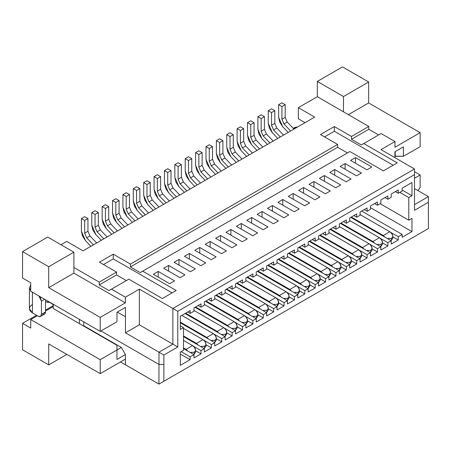 <?xml version="1.0" encoding="UTF-8"?>
<svg xmlns="http://www.w3.org/2000/svg" width="451" height="451" viewBox="0 0 451 451"><rect width="100%" height="100%" fill="white"/><g stroke="black" fill="none" stroke-linecap="round" stroke-linejoin="round"><path stroke-width="0.68" d="M158.977 364.453L163.882 364.453L163.882 355.01L158.977 352.18L172.874 344.158L172.874 308.478L172.874 344.158L177.779 346.988L172.874 344.158L158.977 352.18L163.882 355.01L177.779 346.988L177.779 311.308L139.359 289.125L125.384 297.198L125.384 302.863L125.384 297.198L111.487 289.176L125.384 297.198L139.359 289.125L172.874 308.478L414.508 168.973L172.874 308.478L177.779 311.308L414.508 174.633L414.508 168.973L380.994 149.625L394.969 141.552L381.072 133.53L363.743 143.536L397.258 162.884L383.401 170.884L349.886 151.536L142.674 271.169L176.189 290.517L162.332 298.517L128.817 279.169L109.035 290.591L99.226 284.925L99.226 282.095L73.885 267.466L73.885 273.131L125.384 302.863L100.207 317.397L100.207 331.367L30.724 291.25L30.724 282.754L30.724 291.25L100.207 331.367L100.207 317.397L48.708 287.665L48.708 266.71L22.55 251.607L47.727 237.074L73.885 252.177L73.885 267.466L99.226 282.095L116.555 272.088L99.389 262.178L113.246 254.178L130.412 264.089L337.624 144.455L337.624 147.285L337.624 144.455L320.458 134.545L334.315 126.545L334.315 131.264L334.315 126.545L351.481 136.456L368.811 126.449L368.811 129.279L368.811 126.449L317.318 96.717L343.47 111.82L343.47 96.531L343.47 111.82L368.811 126.449L351.481 136.456L351.481 139.286L361.29 144.951L363.743 143.536L361.29 144.951L351.481 139.286L351.481 136.456L334.315 126.545L320.458 134.545L337.624 144.455L130.412 264.089L130.412 266.919L140.222 272.584L349.886 151.536L383.401 170.884L397.258 162.884L363.743 143.536L381.072 133.53L394.969 141.552L394.969 147.218L420.146 132.679L368.647 102.946L348.375 114.65L368.647 102.946L368.647 81.992L343.47 96.531L317.318 81.428L317.318 96.717L298.353 107.665L314.702 117.108L298.353 107.665L298.353 118.805L298.353 107.665L317.318 96.717L317.318 81.428L342.489 66.889L368.647 81.992L368.647 102.946L420.146 132.679L420.146 146.648L420.146 132.679L394.969 147.218L394.969 141.552L380.994 149.625L414.508 168.973L414.508 210.313L428.405 202.29L428.405 196.63L414.508 188.603L428.405 196.63L414.508 204.653L428.405 196.63L428.45 228.505L428.405 202.29L414.508 210.313L414.508 174.633L177.779 311.308L177.779 346.988L163.882 355.01L163.843 381.275L428.444 228.51L158.932 384.111L428.45 228.505L158.932 384.111L125.395 364.774M414.508 171.707L420.146 174.965L420.146 187.238L420.146 174.965L414.508 178.224L420.146 174.965L414.508 171.707M297.711 126.917L293.297 128.417L295.337 127.255L297.711 126.917M399.795 192.38L408.786 197.572L411.972 195.728L402.162 190.068L411.972 195.728L411.972 182.514L402.162 188.18L402.162 191.01L398.239 193.276L395.38 191.624L398.239 193.276L402.162 191.01L402.162 188.18L411.972 182.514L411.972 195.728L408.786 197.572L399.795 192.38M298.353 118.805L305.056 122.672L298.353 118.805M428.405 210.792L428.405 211.733M394.896 157.653L394.913 151.778L403.391 146.885L403.391 156.322L420.146 146.648L403.391 156.322L403.391 146.885L395.217 151.604L395.217 156.322L403.391 156.322L394.901 156.142L395.217 156.322L395.217 151.604L403.391 146.885L394.913 151.778L395.217 151.604L394.913 151.778L394.896 157.653M417.615 190.401L418.675 189.786L420.146 187.238L418.675 189.786L417.615 190.401M371.821 167L355.473 157.562L355.473 163.223L355.473 157.562L350.568 160.393L366.917 169.83L371.821 167L366.917 169.83L350.568 160.393L355.473 157.562L371.821 167M361.702 211.068L402.162 234.43L402.162 237.26L411.972 231.6L370.446 207.623L411.972 231.6L411.972 218.385L408.786 220.223L380.176 203.705L408.786 220.223L408.786 197.572L408.786 220.223L411.972 218.385L411.972 231.6L402.162 237.26L402.162 234.43L361.702 211.068M334.315 131.264L393.171 165.241L334.315 131.264L324.545 136.907L334.315 131.264M337.624 147.285L347.433 152.951L337.624 147.285L130.412 266.919L337.624 147.285M361.443 172.992L345.094 163.555L345.094 169.215L345.094 163.555L340.189 166.385L356.538 175.822L361.443 172.992L356.538 175.822L340.189 166.385L345.094 163.555L361.443 172.992M398.239 236.696L402.162 234.43L398.239 236.696L398.239 240L391.209 244.059L391.209 240.755L350.748 217.393L391.209 240.755L387.86 242.689L391.209 240.755L391.209 244.059L398.239 240L398.239 236.696L390.064 231.977L398.239 236.696M379.686 237.97L387.86 242.689L387.86 245.992L380.83 250.051L380.83 246.748L340.364 223.386L380.83 246.748L377.476 248.681L380.83 246.748L380.83 250.051L387.86 245.992L387.86 242.689L379.686 237.97M369.301 243.963L377.476 248.681L377.476 251.985L370.446 256.044L370.446 252.74L329.985 229.379L370.446 252.74L367.097 254.674L370.446 252.74L370.446 256.044L377.476 251.985L377.476 248.681L369.301 243.963M358.923 249.955L367.097 254.674L367.097 257.978L360.067 262.037L360.067 258.733L319.601 235.371L360.067 258.733L356.713 260.672L360.067 258.733L360.067 262.037L367.097 257.978L367.097 254.674L358.923 249.955M348.538 255.948L356.713 260.672L356.713 263.976L349.683 268.035L349.683 264.731L309.223 241.37L349.683 264.731L346.334 266.665L349.683 264.731L349.683 268.035L356.713 263.976L356.713 260.672L348.538 255.948M338.16 261.946L346.334 266.665L346.334 269.969L339.304 274.028L339.304 270.724L298.838 247.362L339.304 270.724L335.95 272.658L339.304 270.724L339.304 274.028L346.334 269.969L346.334 266.665L338.16 261.946M327.781 267.939L335.95 272.658L335.95 275.961L328.926 280.02L328.926 276.717L288.46 253.355L328.926 276.717L325.571 278.65L328.926 276.717L328.926 280.02L335.95 275.961L335.95 272.658L327.781 267.939M317.397 273.932L325.571 278.65L325.571 281.954L318.541 286.013L318.541 282.709L278.075 259.348L318.541 282.709L315.193 284.643L318.541 282.709L318.541 286.013L325.571 281.954L325.571 278.65L317.397 273.932M307.018 279.924L315.193 284.643L315.193 287.947L308.163 292.006L308.163 288.702L267.697 265.34L308.163 288.702L304.808 290.636L308.163 288.702L308.163 292.006L315.193 287.947L315.193 284.643L307.018 279.924M296.634 285.917L304.808 290.636L304.808 293.939L297.778 297.998L297.778 294.695L257.318 271.333L297.778 294.695L294.43 296.634L297.778 294.695L297.778 297.998L304.808 293.939L304.808 290.636L296.634 285.917M286.255 291.91L294.43 296.634L294.43 299.938L287.4 303.997L287.4 300.693L246.934 277.331L287.4 300.693L284.045 302.627L287.4 300.693L287.4 303.997L294.43 299.938L294.43 296.634L286.255 291.91M275.871 297.908L284.045 302.627L284.045 305.93L277.015 309.989L277.015 306.686L236.555 283.324L277.015 306.686L273.667 308.619L277.015 306.686L277.015 309.989L284.045 305.93L284.045 302.627L275.871 297.908M265.492 303.901L273.667 308.619L273.667 311.923L266.637 315.982L266.637 312.678L226.171 289.317L266.637 312.678L263.283 314.612L266.637 312.678L266.637 315.982L273.667 311.923L273.667 308.619L265.492 303.901M255.108 309.893L263.283 314.612L263.283 317.916L256.253 321.975L256.253 318.671L215.792 295.309L256.253 318.671L252.904 320.605L256.253 318.671L256.253 321.975L263.283 317.916L263.283 314.612L255.108 309.893M244.73 315.886L252.904 320.605L252.904 323.908L245.874 327.967L245.874 324.664L242.52 326.597L242.52 329.901L235.49 333.96L235.49 330.656L232.141 332.596L232.141 335.899L225.111 339.958L225.111 336.655L221.757 338.588L221.757 341.892L214.727 345.951L214.727 342.647L211.378 344.581L211.378 347.884L204.348 351.943L204.348 348.64L200.994 350.574L200.994 353.877L193.964 357.936L193.964 354.633L190.125 356.854L190.125 359.684L180.315 365.344L180.315 352.13L183.501 350.292L183.501 327.64L180.315 329.478L180.315 316.264L190.125 310.598L190.125 313.434L193.964 311.213L193.964 307.909L200.994 303.85L200.994 307.154L204.348 305.22L204.348 301.916L211.378 297.857L211.378 301.161L214.727 299.227L214.727 295.924L221.757 291.865L221.757 295.168L225.111 293.235L225.111 289.931L232.141 285.872L232.141 289.176L235.49 287.242L235.49 283.938L242.52 279.879L242.52 283.183L245.874 281.244L245.874 277.94L252.904 273.881L252.904 277.185L250.04 275.533L252.904 277.185L256.253 275.251L252.904 277.185L252.904 273.881L245.874 277.94L245.874 281.244L242.52 283.183L239.661 281.531L242.52 283.183L242.52 279.879L235.49 283.938L235.49 287.242L232.141 289.176L229.277 287.524L232.141 289.176L232.141 285.872L225.111 289.931L225.111 293.235L221.757 295.168L218.898 293.516L221.757 295.168L221.757 291.865L214.727 295.924L214.727 299.227L211.378 301.161L208.514 299.509L211.378 301.161L211.378 297.857L204.348 301.916L204.348 305.22L200.994 307.154L198.136 305.502L200.994 307.154L200.994 303.85L193.964 307.909L193.964 311.213L190.125 313.434L190.125 310.598L180.315 316.264L180.315 329.478L183.501 327.64L183.501 350.292L180.315 352.13L180.315 365.344L190.125 359.684L180.315 354.018L190.125 359.684L190.125 356.854L181.133 351.662L190.125 356.854L193.964 354.633L183.501 348.595L193.964 354.633L193.964 357.936L200.994 353.877L200.994 350.574L204.348 348.64L183.501 336.604L204.348 348.64L204.348 351.943L211.378 347.884L211.378 344.581L214.727 342.647L180.315 322.775L214.727 342.647L214.727 345.951L221.757 341.892L221.757 338.588L225.111 336.655L185.057 313.53L225.111 336.655L225.111 339.958L232.141 335.899L232.141 332.596L235.49 330.656L195.029 307.3L235.49 330.656L235.49 333.96L242.52 329.901L242.52 326.597L245.874 324.664L205.408 301.302L245.874 324.664L245.874 327.967L252.904 323.908L252.904 320.605L244.73 315.886M351.058 178.985L334.71 169.548L334.71 175.208L334.71 169.548L329.805 172.378L346.154 181.815L351.058 178.985L346.154 181.815L329.805 172.378L334.71 169.548L351.058 178.985M391.209 197.335L387.86 199.269L384.996 197.617L387.86 199.269L391.209 197.335L391.209 194.031L398.239 189.972L398.239 193.276L398.239 189.972L391.209 194.031L391.209 197.335M380.83 203.328L377.476 205.261L374.618 203.61L377.476 205.261L380.83 203.328L380.83 200.024L387.86 195.965L387.86 199.269L387.86 195.965L380.83 200.024L380.83 203.328M370.446 209.32L367.097 211.26L364.233 209.608L367.097 211.26L370.446 209.32L370.446 206.017L377.476 201.958L377.476 205.261L377.476 201.958L370.446 206.017L370.446 209.32M360.067 215.319L356.713 217.252L353.855 215.601L356.713 217.252L360.067 215.319L360.067 212.015L367.097 207.956L367.097 211.26L367.097 207.956L360.067 212.015L360.067 215.319M349.683 221.311L346.334 223.245L343.47 221.593L346.334 223.245L349.683 221.311L349.683 218.008L356.713 213.949L356.713 217.252L356.713 213.949L349.683 218.008L349.683 221.311M339.304 227.304L335.95 229.238L333.092 227.586L335.95 229.238L339.304 227.304L339.304 224L346.334 219.941L346.334 223.245L346.334 219.941L339.304 224L339.304 227.304M328.926 233.297L325.571 235.23L322.713 233.579L325.571 235.23L328.926 233.297L328.926 229.993L335.95 225.934L335.95 229.238L335.95 225.934L328.926 229.993L328.926 233.297M318.541 239.289L315.193 241.223L312.329 239.571L315.193 241.223L318.541 239.289L318.541 235.986L325.571 231.927L325.571 235.23L325.571 231.927L318.541 235.986L318.541 239.289M308.163 245.282L304.808 247.221L301.95 245.57L304.808 247.221L308.163 245.282L308.163 241.978L315.193 237.919L315.193 241.223L315.193 237.919L308.163 241.978L308.163 245.282M297.778 251.28L294.43 253.214L291.566 251.562L294.43 253.214L297.778 251.28L297.778 247.977L304.808 243.918L304.808 247.221L304.808 243.918L297.778 247.977L297.778 251.28M287.4 257.273L284.045 259.207L281.187 257.555L284.045 259.207L287.4 257.273L287.4 253.969L294.43 249.91L294.43 253.214L294.43 249.91L287.4 253.969L287.4 257.273M277.015 263.266L273.667 265.199L270.803 263.547L273.667 265.199L277.015 263.266L277.015 259.962L284.045 255.903L284.045 259.207L284.045 255.903L277.015 259.962L277.015 263.266M266.637 269.258L263.283 271.192L260.424 269.54L263.283 271.192L266.637 269.258L266.637 265.955L273.667 261.896L273.667 265.199L273.667 261.896L266.637 265.955L266.637 269.258M340.68 184.978L324.331 175.54L324.331 181.206L324.331 175.54L319.426 178.37L335.775 187.813L340.68 184.978L335.775 187.813L319.426 178.37L324.331 175.54L340.68 184.978M330.295 190.976L313.947 181.533L313.947 187.199L313.947 181.533L309.042 184.369L325.391 193.806L330.295 190.976L325.391 193.806L309.042 184.369L313.947 181.533L330.295 190.976M319.917 196.969L303.568 187.526L303.568 193.191L303.568 187.526L298.663 190.361L315.012 199.799L319.917 196.969L315.012 199.799L298.663 190.361L303.568 187.526L319.917 196.969M309.533 202.961L293.184 193.524L293.184 199.184L293.184 193.524L288.279 196.354L304.628 205.791L309.533 202.961L304.628 205.791L288.279 196.354L293.184 193.524L309.533 202.961M299.154 208.954L282.805 199.517L282.805 205.177L282.805 199.517L277.901 202.347L294.249 211.784L299.154 208.954L294.249 211.784L277.901 202.347L282.805 199.517L299.154 208.954M288.77 214.947L272.421 205.509L272.421 211.175L272.421 205.509L267.516 208.339L283.865 217.782L288.77 214.947L283.865 217.782L267.516 208.339L272.421 205.509L288.77 214.947M278.391 220.939L262.042 211.502L262.042 217.168L262.042 211.502L257.138 214.332L273.486 223.775L278.391 220.939L273.486 223.775L257.138 214.332L262.042 211.502L278.391 220.939M268.007 226.938L251.658 217.495L251.658 223.16L251.658 217.495L246.753 220.33L263.102 229.768L268.007 226.938L263.102 229.768L246.753 220.33L251.658 217.495L268.007 226.938M257.628 232.93L241.279 223.487L241.279 229.153L241.279 223.487L236.375 226.323L252.723 235.76L257.628 232.93L252.723 235.76L236.375 226.323L241.279 223.487L257.628 232.93M247.244 238.923L230.895 229.486L230.895 235.146L230.895 229.486L225.99 232.316L242.339 241.753L247.244 238.923L242.339 241.753L225.99 232.316L230.895 229.486L247.244 238.923M236.865 244.916L220.516 235.478L220.516 241.138L220.516 235.478L215.612 238.308L231.961 247.746L236.865 244.916L231.961 247.746L215.612 238.308L220.516 235.478L236.865 244.916M368.811 129.279L378.62 134.945L368.811 129.279L351.481 139.286L368.811 129.279M343.47 96.531L368.647 81.992L342.489 66.889L317.318 81.428L343.47 96.531M256.253 275.251L256.253 271.947L263.283 267.888L263.283 271.192L263.283 267.888L256.253 271.947L256.253 275.251M314.702 117.108L83.04 250.852L66.692 241.415L60.97 244.718L66.692 241.415L83.04 250.852L314.702 117.108M210.132 241.471L226.481 250.908L221.576 253.744L205.228 244.301L210.132 241.471L210.132 247.137L210.132 241.471L205.228 244.301L221.576 253.744L226.481 250.908L210.132 241.471M199.754 247.464L216.102 256.901L211.198 259.737L194.849 250.294L199.754 247.464L199.754 253.129L199.754 247.464L194.849 250.294L211.198 259.737L216.102 256.901L199.754 247.464M189.369 253.456L205.718 262.899L200.813 265.729L184.465 256.292L189.369 253.456L189.369 259.122L189.369 253.456L184.465 256.292L200.813 265.729L205.718 262.899L189.369 253.456M178.991 259.449L195.339 268.892L190.435 271.722L174.086 262.285L178.991 259.449L178.991 265.115L178.991 259.449L174.086 262.285L190.435 271.722L195.339 268.892L178.991 259.449M168.606 265.447L184.955 274.885L180.05 277.715L163.702 268.277L168.606 265.447L168.606 271.107L168.606 265.447L163.702 268.277L180.05 277.715L184.955 274.885L168.606 265.447M158.228 271.44L174.576 280.877L169.672 283.707L153.323 274.27L158.228 271.44L158.228 277.1L158.228 271.44L153.323 274.27L169.672 283.707L174.576 280.877L158.228 271.44M120.479 361.95L125.384 364.78L125.384 359.114M22.55 349.773L22.55 323.344L36.531 315.272L22.55 323.344L22.55 349.773L48.708 364.876L66.855 354.396L48.708 364.876L22.55 349.773M45.517 310.079L53.218 305.637L45.517 310.079M125.406 359.103L100.207 373.653L48.708 343.921L48.708 364.876L48.708 343.921L100.207 373.653L100.207 359.684L30.724 319.567L30.724 328.063L22.55 323.344L30.724 328.063L30.724 319.567L37.343 315.745L30.724 319.567L100.207 359.684L100.207 373.653L125.406 359.103L125.44 354.554L116.961 359.447L125.44 354.554L125.417 364.758L158.932 384.111L163.843 381.275L163.882 364.453L158.977 364.447L158.932 384.111L158.977 364.447L100.939 330.944L158.977 364.447L158.977 352.18L158.977 364.447M45.517 311.027L53.218 306.579L45.517 311.027M187.672 312.019L190.125 313.434L187.672 312.019M234.345 321.879L242.52 326.597L234.345 321.879M223.967 327.877L232.141 332.596L223.967 327.877M213.582 333.87L221.757 338.588L213.582 333.87M203.204 339.862L211.378 344.581L203.204 339.862M192.819 345.855L200.994 350.574L192.819 345.855M180.315 325.797L183.501 327.64L180.315 325.797M121.364 347.467L83.762 325.757L83.762 321.873L83.762 325.757L121.364 347.467L100.207 359.684L116.961 350.01L116.961 359.447L116.961 350.01L121.364 347.467L125.44 354.554M123.405 351.008L121.358 347.467M22.55 251.607L22.55 278.036L30.724 282.754L22.55 278.036L22.55 251.607L48.708 266.71L48.708 287.665L100.207 317.397L125.384 302.863L73.885 273.131L48.708 287.665L73.885 273.131L73.885 252.177L48.708 266.71L73.885 252.177L47.727 237.074L22.55 251.607M116.555 272.088L99.226 282.095L99.226 284.925L116.555 274.924L116.555 272.088L116.555 274.924L126.365 280.584L116.555 274.924L99.226 284.925L109.035 290.591L128.817 279.169L162.332 298.517L176.189 290.517L142.674 271.169L140.222 272.584L130.412 266.919L130.412 264.089L113.246 254.178L99.389 262.178L116.555 272.088M103.476 264.54L113.246 258.897L113.246 254.178L113.246 258.897L172.102 292.879L113.246 258.897L103.476 264.54M172.874 344.158L139.359 324.805L125.463 332.827L158.977 352.18L125.463 332.827L139.359 324.805L172.874 344.158M139.359 289.125L139.359 324.805L139.359 289.125M100.207 331.367L116.961 321.693L116.961 312.25L125.44 307.356L125.463 332.827L125.463 316.782L117.288 312.064L125.463 316.782L125.44 307.356L116.961 312.25L116.961 321.693L100.207 331.367M116.961 345.291L116.961 350.01L116.961 345.291L53.218 308.49L116.961 345.291M116.961 312.25L121.364 309.713L116.961 312.25M121.358 309.713L123.405 308.535M382.431 242.858L387.86 245.992L382.431 242.858M392.81 236.865L398.239 240L392.81 236.865M372.047 248.851L377.476 251.985L372.047 248.851M361.668 254.843L367.097 257.978L361.668 254.843M351.284 260.836L356.713 263.976L351.284 260.836M340.905 266.834L346.334 269.969L340.905 266.834M330.521 272.827L335.95 275.961L330.521 272.827M320.142 278.819L325.571 281.954L320.142 278.819M309.758 284.812L315.193 287.947L309.758 284.812M299.379 290.805L304.808 293.939L299.379 290.805M288.995 296.803L294.43 299.938L288.995 296.803M278.617 302.796L284.045 305.93L278.617 302.796M268.232 308.788L273.667 311.923L268.232 308.788M257.854 314.781L263.283 317.916L257.854 314.781M247.469 320.774L252.904 323.908L247.469 320.774M237.091 326.766L242.52 329.901L237.091 326.766M226.706 332.765L232.141 335.899L226.706 332.765M216.328 338.757L221.757 341.892L216.328 338.757M205.944 344.75L211.378 347.884L205.944 344.75M195.565 350.743L200.994 353.877L195.565 350.743M83.762 325.757L83.446 325.938L83.762 325.757M125.44 307.356L121.364 309.713M79.359 323.581L79.359 319.331L79.359 323.581M53.218 304.239L53.218 308.49L53.218 304.239M392.81 238.252L391.457 240.141L390.735 240.479M382.431 244.245L381.072 246.133L380.356 246.471M372.047 250.243L370.694 252.126L369.972 252.47M361.668 256.236L360.31 258.124L359.594 258.462M351.284 262.228L349.931 264.117L349.209 264.455M340.905 268.221L339.547 270.11L338.831 270.448M330.521 274.214L329.168 276.102L328.446 276.44M320.142 280.206L318.789 282.095L318.068 282.433M309.758 286.205L308.405 288.088L307.683 288.431M299.379 292.197L298.026 294.086L297.305 294.424M288.995 298.19L287.642 300.078L286.921 300.417M278.617 304.183L277.264 306.071L276.542 306.409M268.232 310.175L266.879 312.064L266.158 312.402M257.854 316.168L256.501 318.056L255.779 318.395M247.469 322.166L246.116 324.049L245.395 324.393M237.091 328.159L235.738 330.047L235.016 330.386M226.706 334.152L225.353 336.04L224.632 336.378M216.328 340.144L214.975 342.033L214.253 342.371M205.944 346.137L204.591 348.025L203.869 348.364M195.565 352.13L194.212 354.018L193.49 354.356M210.042 168.663L207.088 164.175L205.983 159.327L205.983 146.648L209.253 144.76L205.983 146.648L209.253 148.537L212.522 146.648L209.253 148.537L209.253 161.216L212.522 159.327L209.253 161.216L211.282 165.878L214.552 163.995L212.522 159.327L212.522 146.648L209.253 144.76L212.522 146.648L212.522 159.327L214.552 163.995L221.266 171.047L214.552 163.995L211.282 165.878L217.996 172.936L211.282 165.878L209.253 161.216L209.253 148.537L205.983 146.648L205.983 159.327L210.042 168.657L215.493 174.385L210.042 168.657M96.694 242.971L89.974 235.918L86.705 237.807L93.425 244.859L86.705 237.807L84.675 233.139L84.675 220.46L81.406 218.572L81.406 231.25L85.464 240.58L90.916 246.308L85.464 240.58L82.516 236.099L81.406 231.25L81.406 218.572L84.675 220.46L84.675 233.139L86.705 237.807L89.974 235.918L96.694 242.971M84.675 216.683L87.945 218.572L87.945 231.25L89.974 235.918L87.945 231.25L84.675 233.139L87.945 231.25L87.945 218.572L84.675 220.46L87.945 218.572L84.675 216.683L81.406 218.572L84.675 216.683M249.144 154.952L242.424 147.9L240.394 143.232L240.394 130.553L237.125 128.67L237.125 141.343L241.189 150.679L246.635 156.401L241.189 150.679L238.235 146.192L237.125 141.343L237.125 128.67L240.394 130.553L240.394 143.232L242.424 147.9L249.144 154.952M240.394 126.782L243.664 128.67L243.664 141.343L245.694 146.011L252.413 153.064L245.694 146.011L242.424 147.9L245.694 146.011L243.664 141.343L240.394 143.232L243.664 141.343L243.664 128.67L240.394 130.553L243.664 128.67L240.394 126.782L237.125 128.67L240.394 126.782M103.803 238.867L97.089 231.808L95.054 227.146L95.054 214.467L91.784 212.579L91.784 225.258L95.849 234.588L101.295 240.31L95.849 234.588L92.895 230.106L91.784 225.258L91.784 212.579L95.054 214.467L95.054 227.146L97.089 231.808L103.803 238.867M95.054 210.69L98.324 212.579L98.324 225.258L100.359 229.92L107.073 236.978L100.359 229.92L97.089 231.808L100.359 229.925L98.324 225.258L95.054 227.146L98.324 225.258L98.324 212.579L95.054 214.467L98.324 212.579L95.054 210.69L91.784 212.579L95.054 210.69M219.631 138.767L222.901 140.656L222.901 153.334L224.931 157.997L231.651 165.055L224.931 157.997L221.661 159.885L228.381 166.943L221.661 159.885L219.631 155.223L219.631 142.544L216.362 140.656L216.362 153.334L220.426 162.664L225.872 168.386L220.426 162.664L217.472 158.183L216.362 153.334L216.362 140.656L219.631 138.767L216.362 140.656L219.631 142.544L222.901 140.656L219.631 138.767M271.541 108.798L274.811 110.687L274.811 123.365L276.841 128.033L283.555 135.086L276.841 128.033L273.571 129.916L280.285 136.974L273.571 129.916L271.541 125.254L271.541 112.575L268.272 110.687L268.272 123.365L272.331 132.695L277.782 138.423L272.331 132.695L269.377 128.214L268.272 123.365L268.272 110.687L271.541 108.798L268.272 110.687L271.541 112.575L274.811 110.687L271.541 108.798M250.779 120.789L254.048 122.672L254.048 135.351L256.078 140.019L262.792 147.071L256.078 140.019L252.808 141.907L259.522 148.96L252.808 141.907L250.779 137.239L250.779 124.561L247.509 122.672L247.509 135.351L251.568 144.686L257.019 150.409L251.568 144.686L248.614 140.199L247.509 135.351L247.509 122.672L250.779 120.789L247.509 122.672L250.779 124.561L254.048 122.672L250.779 120.789M238.759 160.951L232.045 153.892L230.016 149.225L230.016 136.552L226.746 134.663L226.746 147.342L230.805 156.672L236.256 162.394L230.805 156.672L227.851 152.19L226.746 147.342L226.746 134.663L230.016 136.552L230.016 149.225L232.045 153.892L238.759 160.951M230.016 132.774L233.285 134.663L233.285 147.342L235.315 152.004L242.029 159.062L235.315 152.004L232.045 153.892L235.315 152.004L233.285 147.342L230.016 149.225L233.285 147.342L233.285 134.663L230.016 136.552L233.285 134.663L230.016 132.774L226.746 134.663L230.016 132.774M146.964 180.721L150.234 182.61L150.234 195.289L152.263 199.956L158.983 207.009L152.263 199.956L148.993 201.845L155.713 208.898L148.993 201.845L146.964 197.177L146.964 184.498L143.694 182.61L143.694 195.289L147.753 204.619L153.205 210.346L147.753 204.619L144.805 200.137L143.694 195.289L143.694 182.61L146.964 180.721L143.694 182.61L146.964 184.498L150.234 182.61L146.964 180.721M105.438 204.698L108.708 206.586L108.708 219.265L110.737 223.927L117.457 230.985L110.737 223.927L107.468 225.816L114.188 232.874L107.468 225.816L105.438 221.148L105.438 208.475L102.168 206.586L102.168 219.265L106.227 228.595L111.679 234.317L106.227 228.595L103.279 224.113L102.168 219.265L102.168 206.586L105.438 204.698L102.168 206.586L105.438 208.475L108.708 206.586L105.438 204.698M136.58 186.714L139.849 188.603L139.849 201.281L141.885 205.949L148.599 213.002L141.885 205.949L138.615 207.838L145.329 214.89L138.615 207.838L136.58 203.17L136.58 190.491L133.31 188.603L133.31 201.281L137.375 210.617L142.82 216.339L137.375 210.617L134.421 206.13L133.31 201.281L133.31 188.603L136.58 186.714L133.31 188.603L136.58 190.491L139.849 188.603L136.58 186.714M269.907 142.967L263.187 135.914L261.157 131.247L261.157 118.568L257.887 116.679L257.887 129.358L261.952 138.688L267.398 144.416L261.952 138.688L258.998 134.206L257.887 129.358L257.887 116.679L261.157 118.568L261.157 131.247L263.187 135.914L269.907 142.967M261.157 114.791L264.427 116.679L264.427 129.358L266.456 134.026L273.176 141.078L266.456 134.026L263.187 135.914L266.456 134.026L264.427 129.358L261.157 131.247L264.427 129.358L264.427 116.679L261.157 118.568L264.427 116.679L261.157 114.791L257.887 116.679L261.157 114.791M178.106 162.743L181.375 164.632L181.375 177.305L183.405 181.973L190.125 189.031L183.405 181.973L180.135 183.861L186.855 190.914L180.135 183.861L178.106 179.194L178.106 166.515L174.836 164.632L174.836 177.305L178.9 186.641L184.346 192.363L178.9 186.641L175.946 182.153L174.836 177.305L174.836 164.632L178.106 162.743L174.836 164.632L178.106 166.515L181.375 164.632L178.106 162.743M126.201 192.712L129.471 194.595L129.471 207.274L131.5 211.942L138.22 218.994L131.5 211.942L128.231 213.83L134.95 220.883L128.231 213.83L126.201 209.163L126.201 196.484L122.931 194.595L122.931 207.274L126.99 216.61L132.442 222.332L126.99 216.61L124.042 212.122L122.931 207.274L122.931 194.595L126.201 192.712L122.931 194.595L126.201 196.484L129.471 194.595L126.201 192.712M198.868 150.752L202.138 152.641L202.138 165.32L204.168 169.988L210.888 177.04L204.168 169.988L200.898 171.876L207.618 178.929L200.898 171.876L198.868 167.208L198.868 154.53L195.599 152.641L195.599 165.32L199.663 174.655L205.109 180.377L199.663 174.655L196.709 170.168L195.599 165.32L195.599 152.641L198.868 150.752L195.599 152.641L198.868 154.53L202.138 152.641L198.868 150.752M167.727 168.736L170.997 170.625L170.997 183.303L173.026 187.966L179.74 195.024L173.026 187.966L169.756 189.854L176.471 196.912L169.756 189.854L167.727 185.186L167.727 172.513L164.457 170.625L164.457 183.303L168.516 192.633L173.968 198.355L168.516 192.633L165.568 188.152L164.457 183.303L164.457 170.625L167.727 168.736L164.457 170.625L167.727 172.513L170.997 170.625L167.727 168.736M115.817 198.705L119.087 200.594L119.087 213.267L121.122 217.934L127.836 224.993L121.122 217.934L117.852 219.823L124.566 226.876L117.852 219.823L115.817 215.155L115.817 202.476L112.547 200.594L112.547 213.267L116.612 222.602L122.058 228.324L116.612 222.602L113.658 218.115L112.547 213.267L112.547 200.594L115.817 198.705L112.547 200.594L115.817 202.476L119.087 200.594L115.817 198.705M157.343 174.729L160.612 176.617L160.612 189.296L162.642 193.958L169.362 201.016L162.642 193.958L159.372 195.847L166.092 202.905L159.372 195.847L157.343 191.185L157.343 178.506L154.073 176.617L154.073 189.296L158.138 198.626L163.583 204.348L158.138 198.626L155.183 194.144L154.073 189.296L154.073 176.617L157.343 174.729L154.073 176.617L157.343 178.506L160.612 176.617L157.343 174.729M188.49 156.751L191.76 158.634L191.76 171.312L193.789 175.98L200.503 183.033L193.789 175.98L190.519 177.869L197.234 184.921L190.519 177.869L188.49 173.201L188.49 160.522L185.22 158.634L185.22 171.312L189.279 180.648L194.731 186.37L189.279 180.648L186.331 176.161L185.22 171.312L185.22 158.634L188.49 156.751L185.22 158.634L188.49 160.522L191.76 158.634L188.49 156.751M281.92 102.805L285.19 104.694L285.19 117.373L287.219 122.035L293.939 129.093L287.219 122.035L283.95 123.924L290.669 130.982L283.95 123.924L281.92 119.261L281.92 106.583L278.65 104.694L278.65 117.373L282.709 126.703L288.161 132.425L282.709 126.703L279.761 122.221L278.65 117.373L278.65 104.694L281.92 102.805L278.65 104.694L281.92 106.583L285.19 104.694L281.92 102.805M219.631 142.544L219.631 155.223L222.901 153.334L222.901 140.656L219.631 142.544M224.931 158.002L222.901 153.334L219.631 155.223L221.661 159.885L224.931 158.002M271.541 112.575L271.541 125.254L274.811 123.365L274.811 110.687L271.541 112.575M276.841 128.033L274.811 123.365L271.541 125.254L273.571 129.916L276.841 128.033M250.779 124.561L250.779 137.239L254.048 135.351L254.048 122.672L250.779 124.561M256.078 140.019L254.048 135.351L250.779 137.239L252.808 141.907L256.078 140.019M146.964 184.498L146.964 197.177L150.234 195.289L150.234 182.61L146.964 184.498M152.263 199.956L150.234 195.289L146.964 197.177L148.993 201.845L152.263 199.956M105.438 208.475L105.438 221.148L108.708 219.265L108.708 206.586L105.438 208.475M110.737 223.927L108.708 219.265L105.438 221.148L107.468 225.816L110.737 223.927M136.58 190.491L136.58 203.17L139.849 201.281L139.849 188.603L136.58 190.491M141.885 205.949L139.849 201.281L136.58 203.17L138.615 207.838L141.885 205.949M178.106 166.515L178.106 179.194L181.375 177.305L181.375 164.632L178.106 166.515M183.41 181.973L181.375 177.305L178.106 179.194L180.135 183.861L183.405 181.973M126.201 196.484L126.201 209.163L129.471 207.274L129.471 194.595L126.201 196.484M131.5 211.942L129.471 207.274L126.201 209.163L128.231 213.83L131.5 211.942M198.868 154.53L198.868 167.208L202.138 165.32L202.138 152.641L198.868 154.53M204.173 169.988L202.138 165.32L198.868 167.208L200.898 171.876L204.168 169.988M167.727 172.513L167.727 185.186L170.997 183.303L170.997 170.625L167.727 172.513M173.026 187.966L170.997 183.303L167.727 185.186L169.756 189.854L173.026 187.966M115.817 202.476L115.817 215.155L119.087 213.267L119.087 200.594L115.817 202.476M121.122 217.934L119.087 213.267L115.817 215.155L117.852 219.823L121.122 217.934M157.343 178.506L157.343 191.185L160.612 189.296L160.612 176.617L157.343 178.506M162.648 193.964L160.612 189.296L157.343 191.185L159.372 195.847L162.648 193.964M188.49 160.522L188.49 173.201L191.76 171.312L191.76 158.634L188.49 160.522M193.789 175.98L191.76 171.312L188.49 173.201L190.519 177.869L193.789 175.98M281.92 106.583L281.92 119.261L285.19 117.373L285.19 104.694L281.92 106.583M287.219 122.041L285.19 117.373L281.92 119.261L283.95 123.924L287.219 122.035M360.067 214.563L389.822 231.741L391.457 233.314L389.822 231.741L360.067 214.563M391.851 233.731L392.81 236.127M392.579 237.158L391.457 238.348L391.457 240.236L391.457 238.348L387.381 238.54M385.002 237.17L383.282 235.518L351.318 217.061L383.282 235.518L389.822 231.741L383.282 235.518L385.002 237.17M349.683 220.556L379.438 237.733L381.072 239.306L379.438 237.733L349.683 220.556M381.467 239.729L382.425 242.125M382.2 243.151L381.072 244.341L381.072 246.229L381.072 244.341L376.997 244.538M374.623 243.162L372.898 241.51L340.939 223.059L372.898 241.51L379.438 237.733L372.898 241.51L374.623 243.162M339.304 226.549L369.059 243.726L370.694 245.299L369.059 243.726L339.304 226.549M371.088 245.722L372.047 248.118M371.816 249.144L370.694 250.333L370.694 252.222L370.694 250.333L366.618 250.53M364.239 249.155L362.519 247.503L330.555 229.052L362.519 247.503L369.059 243.726L362.519 247.503L364.239 249.155M328.926 232.541L358.675 249.719L360.31 251.292L358.675 249.719L328.926 232.541M360.704 251.714L361.663 254.11M361.437 255.136L360.31 256.326L360.31 258.214L360.31 256.326L356.234 256.523M353.86 255.153L352.135 253.496L320.176 235.044L352.135 253.496L358.675 249.719L352.135 253.496L353.86 255.153M318.541 238.534L348.296 255.717L349.931 257.29L348.296 255.717L318.541 238.534M350.326 257.707L351.284 260.103M351.053 261.135L349.931 262.324L349.931 264.207L349.931 262.324L345.855 262.516M343.476 261.146L341.757 259.488L309.792 241.037L341.757 259.488L348.296 255.717L341.757 259.488L343.476 261.146M308.163 244.532L337.912 261.71L339.547 263.283L337.912 261.71L308.163 244.532M339.941 263.7L340.9 266.096M340.674 267.127L339.547 268.317L339.547 270.205L339.547 268.317L335.471 268.508M333.097 267.139L331.378 265.481L299.413 247.03L331.378 265.481L337.912 261.71L331.378 265.481L333.097 267.139M297.778 250.525L327.533 267.702L329.168 269.275L327.533 267.702L297.778 250.525M329.563 269.692L330.521 272.088M330.29 273.12L329.168 274.309L329.168 276.198L329.168 274.309L325.092 274.507M322.713 273.131L320.994 271.479L289.029 253.022L320.994 271.479L327.533 267.702L320.994 271.479L322.713 273.131M287.4 256.518L317.154 273.695L318.789 275.268L317.154 273.695L287.4 256.518M319.178 275.691L320.137 278.087M319.911 279.113L318.789 280.302L318.789 282.191L318.789 280.302L314.708 280.499M312.334 279.124L310.615 277.472L278.65 259.021L310.615 277.472L317.154 273.695L310.615 277.472L312.334 279.124M277.015 262.51L306.77 279.688L308.405 281.261L306.77 279.688L277.015 262.51M308.8 281.683L309.758 284.079M309.527 285.105L308.405 286.295L308.405 288.183L308.405 286.295L304.329 286.492M301.95 285.117L300.231 283.465L268.272 265.013L300.231 283.465L306.77 279.688L300.231 283.465L301.95 285.117M266.637 268.503L296.392 285.68L298.026 287.259L296.392 285.68L266.637 268.503M298.415 287.676L299.374 290.072M299.148 291.098L298.026 292.287L298.026 294.176L298.026 292.287L293.945 292.485M291.572 291.115L289.852 289.457L257.887 271.006L289.852 289.457L296.392 285.68L289.852 289.457L291.572 291.115M256.253 274.496L286.007 291.679L287.642 293.251L286.007 291.679L256.253 274.496M288.037 293.669L288.995 296.065M288.764 297.096L287.642 298.286L287.642 300.174L287.642 298.286L283.566 298.477M281.187 297.108L279.468 295.45L247.509 276.999L279.468 295.45L286.007 291.679L279.468 295.45L281.187 297.108M245.874 280.494L275.629 297.671L277.264 299.244L275.629 297.671L245.874 280.494M277.653 299.661L278.611 302.057M278.385 303.089L277.264 304.278L277.264 306.167L277.264 304.278L273.182 304.47M270.809 303.1L269.089 301.448L237.125 282.991L269.089 301.448L275.629 297.671L269.089 301.448L270.809 303.1M235.49 286.486L265.244 303.664L266.879 305.237L265.244 303.664L235.49 286.486M267.274 305.654L268.232 308.05M268.001 309.082L266.879 310.271L266.879 312.16L266.879 310.271L262.803 310.468M260.424 309.093L258.705 307.441L226.746 288.984L258.705 307.441L265.244 303.664L258.705 307.441L260.424 309.093M225.111 292.479L254.866 309.657L256.501 311.229L254.866 309.657L225.111 292.479M256.89 311.652L257.848 314.048M257.622 315.074L256.501 316.264L256.501 318.152L256.501 316.264L252.419 316.461M250.046 315.086L248.326 313.434L216.362 294.982L248.326 313.434L254.866 309.657L248.326 313.434L250.046 315.086M214.727 298.472L244.481 315.649L246.116 317.222L244.481 315.649L214.727 298.472M246.511 317.645L247.469 320.041M247.238 321.067L246.116 322.256L246.116 324.145L246.116 322.256L242.04 322.454M239.661 321.078L237.942 319.426L205.983 300.975L237.942 319.426L244.481 315.649L237.942 319.426L239.661 321.078M204.348 304.464L234.103 321.642L235.738 323.22L234.103 321.642L204.348 304.464M236.127 323.638L237.085 326.034M236.86 327.065L235.738 328.249L235.738 330.138L235.738 328.249L231.662 328.446M229.283 327.076L227.563 325.419L195.599 306.968L227.563 325.419L234.103 321.642L227.563 325.419L229.283 327.076M193.964 310.457L223.719 327.64L225.353 329.213L223.719 327.64L193.964 310.457M225.748 329.63L226.706 332.026M226.475 333.058L225.353 334.247L225.353 336.136L225.353 334.247L221.278 334.439M218.898 333.069L217.179 331.412L185.626 313.197L217.179 331.412L223.719 327.64L217.179 331.412L218.898 333.069M181.787 315.412L213.34 333.633L214.975 335.206L213.34 333.633L181.787 315.412M215.364 335.623L216.322 338.019M216.097 339.051L214.975 340.24L214.975 342.129L214.975 340.24L210.899 340.432M208.52 339.062L206.8 337.41L180.315 322.115L206.8 337.41L213.34 333.633L206.8 337.41L208.52 339.062M183.501 328.396L202.956 339.626L204.591 341.198L202.956 339.626L183.501 328.396M204.985 341.616L205.944 344.012M205.712 345.043L204.591 346.233L204.591 348.121L204.591 346.233L200.515 346.43M198.136 345.054L196.416 343.403L183.501 335.944L196.416 343.403L202.956 339.626L196.416 343.403L198.141 345.054M183.501 340.381L192.577 345.618L194.212 347.191L192.577 345.618L183.501 340.381M194.601 347.614L195.559 350.01M195.334 351.036L194.212 352.225L194.212 354.114L194.212 352.225L190.136 352.423M187.757 351.047L186.037 349.395L183.501 347.93L186.037 349.395L192.577 345.618L186.037 349.395L187.757 351.047M53.545 304.994L50.258 302.627L53.545 304.994M387.415 238.562L391.457 238.348C393.221 237.006 393.221 235.332 391.457 233.314M377.03 244.555L381.072 244.341C382.837 243.004 382.837 241.324 381.072 239.306M366.652 250.547L370.694 250.333C372.458 248.997 372.458 247.317 370.694 245.299M356.267 256.546L360.31 256.326C362.074 254.99 362.074 253.31 360.31 251.292M345.889 262.538L349.931 262.324C351.695 260.982 351.695 259.308 349.931 257.29M335.505 268.531L339.547 268.317C341.311 266.975 341.311 265.301 339.547 263.283M325.126 274.524L329.168 274.309C330.933 272.973 330.933 271.293 329.168 269.275M314.742 280.516L318.789 280.302C320.548 278.966 320.548 277.286 318.789 275.268M304.363 286.509L308.405 286.295C310.17 284.959 310.17 283.279 308.405 281.261M293.979 292.507L298.026 292.287C299.785 290.951 299.785 289.271 298.026 287.259M283.6 298.5L287.642 298.286C289.407 296.944 289.407 295.27 287.642 293.251M273.221 304.493L277.264 304.278C279.022 302.937 279.022 301.262 277.264 299.244M262.837 310.485L266.879 310.271C268.644 308.935 268.644 307.255 266.879 305.237M252.459 316.478L256.501 316.264C258.265 314.928 258.265 313.248 256.501 311.229M242.074 322.471L246.116 322.256C247.881 320.92 247.881 319.24 246.116 317.222M231.696 328.469L235.738 328.249C237.502 326.913 237.502 325.233 235.738 323.22M221.311 334.462L225.353 334.247C227.118 332.906 227.118 331.231 225.353 329.213M210.933 340.454L214.975 340.24C216.739 338.898 216.739 337.224 214.975 335.206M200.548 346.447L204.591 346.233C206.355 344.897 206.355 343.217 204.591 341.198M190.17 352.44L194.212 352.225C195.976 350.889 195.976 349.209 194.212 347.191M50.258 302.531L45.517 301.984L46.989 301.843L50.258 302.531M40.477 316.444L44.564 314.088L45.517 311.968L45.517 299.791L45.517 311.968L41.43 314.33L40.477 316.444L38.16 316.219L32.438 312.915C28.469 310.079 28.469 307.249 32.438 304.419M30.724 284.959L30.724 290.839L29.394 287.901L30.724 284.959M29.394 287.901L29.394 308.664L32.438 312.915L32.438 292.147L32.438 312.915L38.16 316.219C40.133 317.115 41.227 316.484 41.43 314.33L45.517 311.968C45.314 314.127 44.221 314.759 42.247 313.857M41.43 314.33L41.43 301.116L38.887 295.963L40.477 297.891L41.43 301.116L44.621 299.272L41.43 301.116L41.43 314.33M294.244 127.78L293.24 128.36M392.81 238.348L392.81 236.093M382.431 244.341L382.431 242.086M372.047 250.333L372.047 248.084M361.668 256.326L361.668 254.076M351.284 262.324L351.284 260.069M340.905 268.317L340.905 266.062M330.521 274.309L330.521 272.054M320.142 280.302L320.142 278.053M309.758 286.295L309.758 284.045M299.379 292.287L299.379 290.038M288.995 298.286L288.995 296.031M278.617 304.278L278.617 302.023M268.232 310.271L268.232 308.016M257.854 316.264L257.854 314.014M247.469 322.256L247.469 320.007M237.091 328.249L237.091 326M226.706 334.247L226.706 331.992M216.328 340.24L216.328 337.985M205.944 346.233L205.944 343.978M195.565 352.225L195.565 349.976"/></g></svg>
